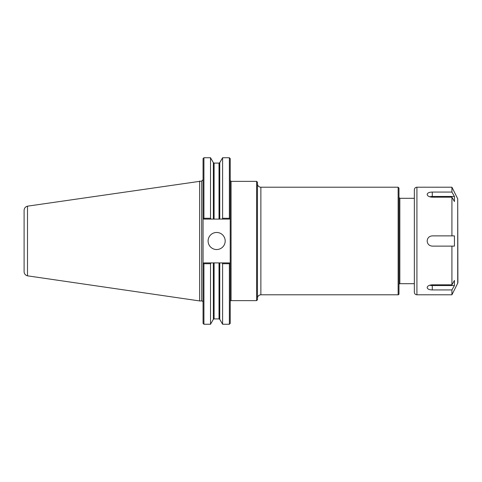 <?xml version="1.0" encoding="UTF-8"?>
<svg xmlns="http://www.w3.org/2000/svg" width="482" height="482" viewBox="0 0 482 482"><rect width="100%" height="100%" fill="white"/><g stroke="black" fill="none" stroke-linecap="round" stroke-linejoin="round"><path stroke-width="0.72" d="M257.46 241L257.46 182.214L256.605 181.359L256.605 300.641L257.46 299.786L257.46 241M257.46 298.207C257.665 296.135 258.804 294.996 260.876 294.791L260.876 187.209A3.416 3.416 0 0 1 257.46 183.793M398.982 284.549A0.856 0.856 0 0 1 399.837 283.693L414.351 283.693M398.982 241L398.982 293.942A0.856 0.856 0 0 1 398.132 294.791L398.132 187.209L398.982 188.058L398.982 241M222.124 262.901L203.922 262.901L203.067 263.756L203.506 263.311L203.922 263.726L203.922 324.253L203.067 323.398L203.067 218.244L203.506 218.689L203.067 218.244L203.067 158.602L203.922 157.747L203.922 218.274L203.506 218.689L203.922 219.099L213.351 219.099L213.351 162.657L214.092 163.085L219.021 163.085L219.762 162.657L222.6 157.747L229.366 157.747L230.221 158.602L230.221 323.398L229.366 324.253L229.366 263.726L229.775 263.311L230.221 263.756L229.366 262.901L222.124 262.901L222.6 263.726L229.366 263.726M229.366 157.747L229.366 218.274L222.6 218.274L222.124 219.099L229.366 219.099L229.775 218.689L229.366 218.274M230.221 218.244L229.775 218.689L230.221 218.244M222.6 157.747L222.6 218.274M213.351 162.657L210.52 157.747L210.52 218.274L203.922 218.274M210.995 219.099L210.52 218.274M203.922 263.726L210.52 263.726L210.995 262.901M210.52 263.726L210.52 324.253L213.351 319.343L213.351 262.901M222.6 263.726L222.6 324.253L229.366 324.253M213.351 219.099L222.124 219.099M208.103 241A8.537 8.537 0 0 1 216.641 232.463A8.537 8.537 0 0 1 225.184 241A8.537 8.537 0 0 1 216.641 249.537A8.537 8.537 0 0 1 208.103 241M230.221 301.497A0.856 0.856 0 0 1 231.071 300.641L256.605 300.641M27.498 206.175C25.383 206.766 24.251 208.158 24.1 210.351L24.1 271.649A4.272 4.272 0 0 0 27.498 275.825L27.498 206.169L201.699 181.057L201.699 300.943A1.368 1.368 0 0 1 203.067 302.304M199.65 181.057L199.65 300.943L201.699 300.943M432.282 192.065L451.923 192.065L454.436 196.439L454.436 201.56L451.923 197.186L432.282 197.186C429.173 196.963 427.468 196.041 427.16 194.415C427.468 192.927 429.173 192.143 432.282 192.065L432.282 196.439L454.436 196.439M429.709 196.783A5.121 2.561 180 0 1 432.282 196.439M454.436 285.561L451.923 289.935L432.282 289.935C429.173 289.857 427.468 289.073 427.16 287.585C427.468 285.959 429.173 285.037 432.282 284.814L451.923 284.814L454.436 280.44L454.436 285.561L432.282 285.561A5.121 2.561 0 0 1 429.709 285.217M416.918 187.209C415.357 187.359 414.508 188.215 414.351 189.769L414.351 292.231A2.561 2.561 0 0 0 416.918 294.791L416.918 187.209L451.923 187.209L451.923 192.065M451.923 289.935L451.923 294.791L416.918 294.791M451.923 246.121L432.282 246.121C429.173 245.82 427.468 244.109 427.16 241C427.468 237.891 429.173 236.18 432.282 235.879L454.436 235.879L454.436 246.121L451.923 246.121L451.923 284.814M451.923 197.186L451.923 235.879M457.719 283.199L457.719 198.801L457.9 282.434A1.705 1.705 0 0 1 457.719 283.199L451.923 294.791M256.605 181.359L231.071 181.359L231.071 300.641M398.982 197.451L399.837 198.307L399.837 283.693M219.762 262.901L219.762 319.343L222.6 324.253M219.762 162.657L219.762 219.099M219.021 163.085L219.021 219.099M214.092 163.085L214.092 219.099M214.092 262.901L214.092 318.915L213.351 319.343M219.021 262.901L219.021 318.915L214.092 318.915M432.282 289.935L432.282 285.561M260.876 294.791L398.132 294.791M260.876 187.209L398.132 187.209M399.837 198.307L414.351 198.307M203.922 324.253L210.52 324.253M231.071 181.359L230.221 180.503M203.922 157.747L210.52 157.747M201.699 181.057L203.067 179.696M219.762 319.343L219.021 318.915M27.498 275.837L199.65 300.943M457.719 198.801L451.923 187.209"/></g></svg>
